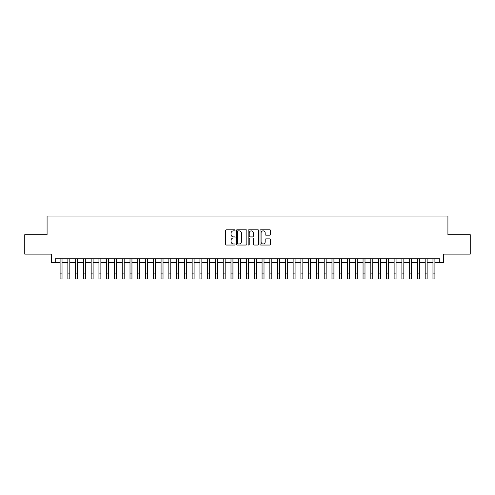<?xml version="1.0" encoding="UTF-8"?>
<svg xmlns="http://www.w3.org/2000/svg" width="495" height="495" viewBox="0 0 495 495"><rect width="100%" height="100%" fill="white"/><g stroke="black" fill="none" stroke-linecap="round" stroke-linejoin="round"><path stroke-width="0.74" d="M235.069 230.33A0.532 0.532 0 0 0 234.537 229.798L226.438 229.798A0.761 0.761 0 0 0 225.677 230.559L225.677 244.283A0.761 0.761 0 0 0 226.438 245.044L234.537 245.044A0.532 0.532 0 0 0 235.069 244.511A0.532 0.532 0 0 0 234.537 243.979L233.492 243.979A2.438 2.438 0 0 1 231.047 241.541L231.047 240.397A2.438 2.438 0 0 1 233.492 237.953L234.537 237.953A0.532 0.532 0 0 0 235.069 237.421A0.532 0.532 0 0 0 234.537 236.888L233.492 236.888A2.438 2.438 0 0 1 231.047 234.444L231.047 233.306A2.438 2.438 0 0 1 233.492 230.862L234.537 230.862A0.532 0.532 0 0 0 235.069 230.33M269.781 235.174A0.761 0.761 0 0 0 270.548 234.407L270.548 230.559A0.761 0.761 0 0 0 269.781 229.798L260.785 229.798A0.761 0.761 0 0 0 260.024 230.559L260.024 244.283A0.761 0.761 0 0 0 260.785 245.044L269.781 245.044A0.761 0.761 0 0 0 270.548 244.283L270.548 239.629A0.761 0.761 0 0 0 269.781 238.868L265.933 238.868A0.761 0.761 0 0 0 265.172 239.629L265.172 241.937A2.042 2.042 0 0 1 263.13 243.979A2.042 2.042 0 0 1 261.094 241.937L261.094 232.904A2.042 2.042 0 0 1 263.13 230.862A2.042 2.042 0 0 1 265.172 232.904L265.172 234.407A0.761 0.761 0 0 0 265.933 235.174L269.781 235.174M55.242 262.666L55.242 258.786L439.758 258.786L439.758 262.666L443.644 262.666L443.644 254.121L470.25 254.121L470.25 234.704L447.919 234.704L447.919 216.061L47.081 216.061L47.081 234.704L24.75 234.704L24.75 254.121L51.356 254.121L51.356 262.666L60.093 262.666M246.832 230.559A0.761 0.761 0 0 0 246.071 229.798L237.074 229.798A0.761 0.761 0 0 0 236.313 230.559L236.313 244.283A0.761 0.761 0 0 0 237.074 245.044L246.071 245.044A0.761 0.761 0 0 0 246.832 244.283L246.832 230.559M248.929 229.798L257.926 229.798A0.761 0.761 0 0 1 258.687 230.559L258.687 244.283A0.761 0.761 0 0 1 257.926 245.044L254.077 245.044A0.761 0.761 0 0 1 253.316 244.283L253.316 238.72A0.761 0.761 0 0 0 252.549 237.953L250 237.953A0.761 0.761 0 0 0 249.233 238.72L249.233 244.511A0.532 0.532 0 0 1 248.7 245.044A0.532 0.532 0 0 1 248.168 244.511L248.168 230.559A0.761 0.761 0 0 1 248.929 229.798M62.036 262.666L67.865 262.666M69.807 262.666L75.63 262.666M77.573 262.666L83.401 262.666M85.344 262.666L91.167 262.666M93.109 262.666L98.938 262.666M100.875 262.666L106.703 262.666M108.646 262.666L114.469 262.666M116.412 262.666L122.24 262.666M124.183 262.666L130.006 262.666M131.948 262.666L137.777 262.666M139.72 262.666L145.542 262.666M147.485 262.666L153.314 262.666M155.257 262.666L161.079 262.666M163.022 262.666L168.851 262.666M170.787 262.666L176.616 262.666M178.559 262.666L184.381 262.666M186.324 262.666L192.153 262.666M194.096 262.666L199.918 262.666M201.861 262.666L207.69 262.666M209.633 262.666L215.455 262.666M217.398 262.666L223.226 262.666M225.169 262.666L230.992 262.666M232.935 262.666L238.763 262.666M240.7 262.666L246.529 262.666M248.471 262.666L254.3 262.666M256.237 262.666L262.065 262.666M264.008 262.666L269.831 262.666M271.774 262.666L277.602 262.666M279.545 262.666L285.368 262.666M287.31 262.666L293.139 262.666M295.082 262.666L300.904 262.666M302.847 262.666L308.676 262.666M310.619 262.666L316.441 262.666M318.384 262.666L324.213 262.666M326.149 262.666L331.978 262.666M333.921 262.666L339.743 262.666M341.686 262.666L347.515 262.666M349.458 262.666L355.28 262.666M357.223 262.666L363.052 262.666M364.994 262.666L370.817 262.666M372.76 262.666L378.588 262.666M380.531 262.666L386.354 262.666M388.297 262.666L394.125 262.666M396.062 262.666L401.891 262.666M403.833 262.666L409.656 262.666M411.599 262.666L417.427 262.666M419.37 262.666L425.193 262.666M427.136 262.666L432.964 262.666M434.907 262.666L439.758 262.666M237.909 230.862A0.532 0.532 0 0 0 237.377 231.4L237.377 243.447A0.532 0.532 0 0 0 237.909 243.979L239.017 243.979A2.438 2.438 0 0 0 241.455 241.541L241.455 233.306A2.438 2.438 0 0 0 239.017 230.862L237.909 230.862M253.316 232.941A2.042 2.042 0 0 0 251.274 230.899A2.042 2.042 0 0 0 249.233 232.941L249.233 236.127A0.761 0.761 0 0 0 250 236.888L252.549 236.888A0.761 0.761 0 0 0 253.316 236.127L253.316 232.941M60.093 273.116L62.036 273.116L62.036 278.939L60.093 278.939L60.093 258.786M62.036 273.116L62.036 258.786M67.865 278.939L69.807 278.939L67.865 278.939L67.865 258.786M69.807 278.939L69.807 258.786M75.63 278.939L77.573 278.939L75.63 278.939L75.63 258.786M77.573 278.939L77.573 258.786M83.401 278.939L85.344 278.939L83.401 278.939L83.401 258.786M85.344 278.939L85.344 258.786M91.167 278.939L93.109 278.939L91.167 278.939L91.167 258.786M93.109 278.939L93.109 258.786M98.938 278.939L100.875 278.939L98.938 278.939L98.938 258.786M100.875 278.939L100.875 258.786M106.703 278.939L108.646 278.939L106.703 278.939L106.703 258.786M108.646 278.939L108.646 258.786M114.469 278.939L116.412 278.939L114.469 278.939L114.469 258.786M116.412 278.939L116.412 258.786M122.24 278.939L124.183 278.939L122.24 278.939L122.24 258.786M124.183 278.939L124.183 258.786M130.006 278.939L131.948 278.939L130.006 278.939L130.006 258.786M131.948 278.939L131.948 258.786M137.777 278.939L139.72 278.939L137.777 278.939L137.777 258.786M139.72 278.939L139.72 258.786M145.542 278.939L147.485 278.939L145.542 278.939L145.542 258.786M147.485 278.939L147.485 258.786M153.314 278.939L155.257 278.939L153.314 278.939L153.314 258.786M155.257 278.939L155.257 258.786M161.079 278.939L163.022 278.939L161.079 278.939L161.079 258.786M163.022 278.939L163.022 258.786M168.851 278.939L170.787 278.939L168.851 278.939L168.851 258.786M170.787 278.939L170.787 258.786M176.616 278.939L178.559 278.939L176.616 278.939L176.616 258.786M178.559 278.939L178.559 258.786M184.381 278.939L186.324 278.939L184.381 278.939L184.381 258.786M186.324 278.939L186.324 258.786M192.153 278.939L194.096 278.939L192.153 278.939L192.153 258.786M194.096 278.939L194.096 258.786M199.918 278.939L201.861 278.939L199.918 278.939L199.918 258.786M201.861 278.939L201.861 258.786M207.69 278.939L209.633 278.939L207.69 278.939L207.69 258.786M209.633 278.939L209.633 258.786M215.455 278.939L217.398 278.939L215.455 278.939L215.455 258.786M217.398 278.939L217.398 258.786M223.226 278.939L225.169 278.939L223.226 278.939L223.226 258.786M225.169 278.939L225.169 258.786M230.992 278.939L232.935 278.939L230.992 278.939L230.992 258.786M232.935 278.939L232.935 258.786M238.763 278.939L240.7 278.939L238.763 278.939L238.763 258.786M240.7 278.939L240.7 258.786M246.529 278.939L248.471 278.939L246.529 278.939L246.529 258.786M248.471 278.939L248.471 258.786M254.3 278.939L256.237 278.939L254.3 278.939L254.3 258.786M256.237 278.939L256.237 258.786M262.065 278.939L264.008 278.939L262.065 278.939L262.065 258.786M264.008 278.939L264.008 258.786M269.831 278.939L271.774 278.939L269.831 278.939L269.831 258.786M271.774 278.939L271.774 258.786M277.602 278.939L279.545 278.939L277.602 278.939L277.602 258.786M279.545 278.939L279.545 258.786M285.368 278.939L287.31 278.939L285.368 278.939L285.368 258.786M287.31 278.939L287.31 258.786M293.139 278.939L295.082 278.939L293.139 278.939L293.139 258.786M295.082 278.939L295.082 258.786M300.904 278.939L302.847 278.939L300.904 278.939L300.904 258.786M302.847 278.939L302.847 258.786M308.676 278.939L310.619 278.939L308.676 278.939L308.676 258.786M310.619 278.939L310.619 258.786M316.441 278.939L318.384 278.939L316.441 278.939L316.441 258.786M318.384 278.939L318.384 258.786M324.213 278.939L326.149 278.939L324.213 278.939L324.213 258.786M326.149 278.939L326.149 258.786M331.978 278.939L333.921 278.939L331.978 278.939L331.978 258.786M333.921 278.939L333.921 258.786M339.743 278.939L341.686 278.939L339.743 278.939L339.743 258.786M341.686 278.939L341.686 258.786M347.515 278.939L349.458 278.939L347.515 278.939L347.515 258.786M349.458 278.939L349.458 258.786M355.28 278.939L357.223 278.939L355.28 278.939L355.28 258.786M357.223 278.939L357.223 258.786M363.052 278.939L364.994 278.939L363.052 278.939L363.052 258.786M364.994 278.939L364.994 258.786M370.817 278.939L372.76 278.939L370.817 278.939L370.817 258.786M372.76 278.939L372.76 258.786M378.588 278.939L380.531 278.939L378.588 278.939L378.588 258.786M380.531 278.939L380.531 258.786M386.354 278.939L388.297 278.939L386.354 278.939L386.354 258.786M388.297 278.939L388.297 258.786M394.125 278.939L396.062 278.939L394.125 278.939L394.125 258.786M396.062 278.939L396.062 258.786M401.891 278.939L403.833 278.939L401.891 278.939L401.891 258.786M403.833 278.939L403.833 258.786M409.656 278.939L411.599 278.939L409.656 278.939L409.656 258.786M411.599 278.939L411.599 258.786M417.427 278.939L419.37 278.939L417.427 278.939L417.427 258.786M419.37 278.939L419.37 258.786M425.193 278.939L427.136 278.939L425.193 278.939L425.193 258.786M427.136 278.939L427.136 258.786M432.964 278.939L434.907 278.939L432.964 278.939L432.964 258.786M434.907 278.939L434.907 258.786M67.865 273.116L69.807 273.116M75.63 273.116L77.573 273.116M83.401 273.116L85.344 273.116M91.167 273.116L93.109 273.116M98.938 273.116L100.875 273.116M106.703 273.116L108.646 273.116M114.469 273.116L116.412 273.116M122.24 273.116L124.183 273.116M130.006 273.116L131.948 273.116M137.777 273.116L139.72 273.116M145.542 273.116L147.485 273.116M153.314 273.116L155.257 273.116M161.079 273.116L163.022 273.116M168.851 273.116L170.787 273.116M176.616 273.116L178.559 273.116M184.381 273.116L186.324 273.116M192.153 273.116L194.096 273.116M199.918 273.116L201.861 273.116M207.69 273.116L209.633 273.116M215.455 273.116L217.398 273.116M223.226 273.116L225.169 273.116M230.992 273.116L232.935 273.116M238.763 273.116L240.7 273.116M246.529 273.116L248.471 273.116M254.3 273.116L256.237 273.116M262.065 273.116L264.008 273.116M269.831 273.116L271.774 273.116M277.602 273.116L279.545 273.116M285.368 273.116L287.31 273.116M293.139 273.116L295.082 273.116M300.904 273.116L302.847 273.116M308.676 273.116L310.619 273.116M316.441 273.116L318.384 273.116M324.213 273.116L326.149 273.116M331.978 273.116L333.921 273.116M339.743 273.116L341.686 273.116M347.515 273.116L349.458 273.116M355.28 273.116L357.223 273.116M363.052 273.116L364.994 273.116M370.817 273.116L372.76 273.116M378.588 273.116L380.531 273.116M386.354 273.116L388.297 273.116M394.125 273.116L396.062 273.116M401.891 273.116L403.833 273.116M409.656 273.116L411.599 273.116M417.427 273.116L419.37 273.116M425.193 273.116L427.136 273.116M432.964 273.116L434.907 273.116"/></g></svg>
